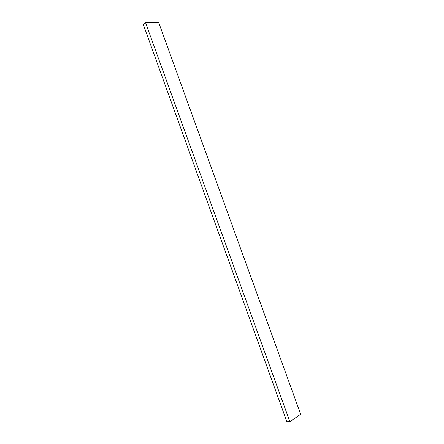 <?xml version="1.0" encoding="UTF-8"?>
<svg xmlns="http://www.w3.org/2000/svg" width="444" height="444" viewBox="0 0 444 444"><rect width="100%" height="100%" fill="white"/><g stroke="black" fill="none" stroke-linecap="round" stroke-linejoin="round"><path stroke-width="0.67" d="M300.666 414.219L158.564 22.2L300.666 414.219L289.888 421.75L145.527 22.611L158.564 22.2L145.527 22.611L289.888 421.75L286.902 421.8L143.334 24.631L145.527 22.611L143.334 24.631L286.902 421.8L289.888 421.75L300.666 414.219"/></g></svg>
